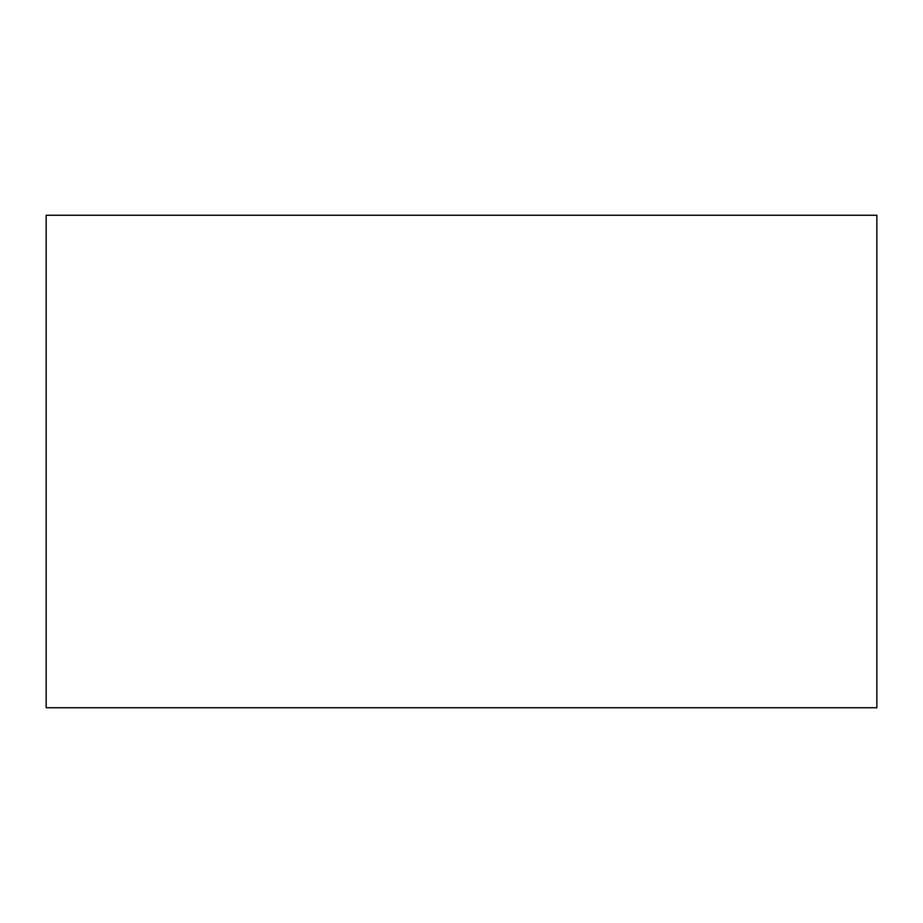 <?xml version="1.0" encoding="UTF-8"?>
<svg xmlns="http://www.w3.org/2000/svg" width="923" height="923" viewBox="0 0 923 923"><rect width="100%" height="100%" fill="white"/><g stroke="black" fill="none" stroke-linecap="round" stroke-linejoin="round"><path stroke-width="1.38" d="M876.85 707.745L876.85 215.255L46.15 215.255L46.15 707.745L876.85 707.745"/></g></svg>
